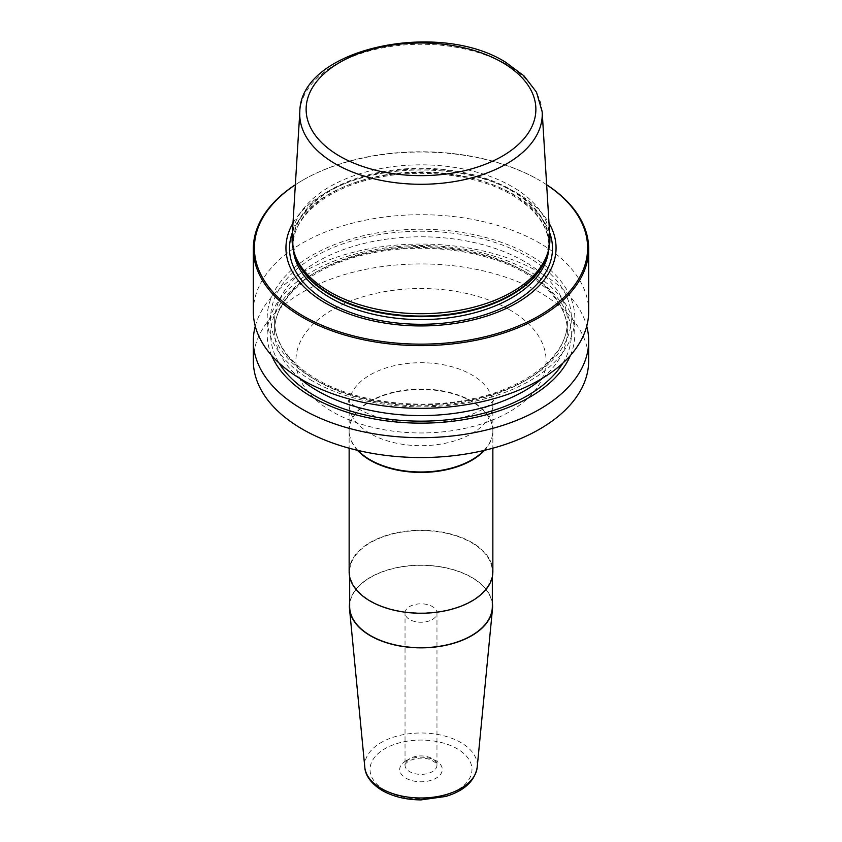 <?xml version="1.0" encoding="UTF-8"?>
<svg xmlns="http://www.w3.org/2000/svg" width="842" height="842" viewBox="0 0 842 842"><rect width="100%" height="100%" fill="white"/><g stroke="black" fill="none" stroke-linecap="round" stroke-linejoin="round"><path stroke-width="0.63" stroke-dasharray="4.21 3.16" d="M357.482 450.333A71.854 41.49 180 0 1 349.146 430.936A71.854 41.49 180 0 1 393.498 392.604A71.854 41.49 180 0 1 471.815 401.592A71.854 41.49 180 0 1 492.854 430.936A71.854 41.49 180 0 1 484.518 450.333M349.146 571.75A71.854 41.49 180 0 1 393.498 533.418A71.854 41.49 180 0 1 471.815 542.416A71.854 41.49 180 0 1 492.854 571.75M349.672 571.75A71.328 41.184 180 0 0 370.564 600.862A71.328 41.184 0 0 0 448.291 609.797A71.328 41.184 0 0 0 492.328 571.75A71.328 41.184 0 0 0 471.436 542.627A71.328 41.184 180 0 0 393.709 533.702A71.328 41.184 180 0 0 349.672 571.75L349.672 576.791M492.328 606.514A71.328 41.184 0 0 0 471.436 577.402A71.328 41.184 180 0 0 393.709 568.476A71.328 41.184 180 0 0 349.672 606.514M349.672 602.914A71.602 41.342 180 0 1 396.519 567.666A71.602 41.342 180 0 1 471.625 577.286A71.602 41.342 180 0 1 492.328 602.914M432.293 619.554A15.966 9.22 0 0 0 436.966 613.039A15.966 9.22 0 0 0 427.115 604.514A15.966 9.22 0 0 0 409.707 606.514A15.966 9.22 180 0 0 405.034 613.039A15.966 9.22 180 0 0 414.885 621.554A15.966 9.22 180 0 0 432.293 619.554M546.658 184.735A167.674 96.798 0 0 0 539.564 180.377L538.806 179.946L539.564 180.377A167.674 96.798 180 0 0 302.436 180.377A167.674 96.798 180 0 0 295.342 184.735M546.658 184.798A166.611 96.188 0 0 0 538.806 179.946A166.611 96.188 180 0 0 303.194 179.946L302.436 180.377M295.342 184.798A166.611 96.188 180 0 1 303.194 179.946M292.995 223.098A135.067 77.98 180 0 1 516.504 192.818A135.067 77.98 0 0 1 549.005 223.098M292.163 236.634A128.921 74.433 180 0 1 373.785 170.01A128.921 74.433 180 0 1 512.157 186.64A128.921 74.433 0 0 1 549.837 236.634M253.326 311.508A167.674 96.798 180 0 1 356.84 222.077A167.674 96.798 180 0 1 539.564 243.064A167.674 96.798 180 0 1 588.674 311.508M255.273 326.191A167.674 96.798 180 0 1 368.796 248.874A167.674 96.798 180 0 1 539.564 272.419A167.674 96.798 180 0 1 586.727 326.191M253.326 360.744A167.674 96.798 180 0 1 356.84 271.303A167.674 96.798 180 0 1 539.564 292.29A167.674 96.798 180 0 1 588.674 360.744M312.235 380.837A153.823 88.81 180 0 1 312.235 255.242A153.823 88.81 180 0 1 529.765 255.242A153.823 88.81 0 0 1 529.765 380.837A153.823 88.81 0 0 1 312.235 380.837M357.997 450.449A71.854 41.49 180 0 1 349.146 430.494A71.854 41.49 180 0 1 393.498 392.172A71.854 41.49 180 0 1 471.815 401.16A71.854 41.49 180 0 1 492.854 430.494A71.854 41.49 180 0 1 484.003 450.449M570.413 355.44A153.823 88.81 0 0 0 529.765 271.545A153.823 88.81 180 0 0 345.557 256.947A153.823 88.81 180 0 0 271.587 355.44M364.807 767.304A56.277 32.491 180 0 1 398.024 735.834A56.277 32.491 180 0 1 460.795 742.518A56.277 32.491 180 0 1 477.193 767.304M384.962 790.301A50.973 29.428 180 0 1 384.962 748.685A50.973 29.428 180 0 1 457.038 748.685A50.973 29.428 180 0 1 457.038 790.301A50.973 29.428 180 0 1 384.962 790.301M405.949 760.8A21.292 12.293 0 0 0 405.949 778.187A21.292 12.293 0 0 0 436.051 778.187A21.292 12.293 0 0 0 436.051 760.8A21.292 12.293 0 0 0 405.949 760.8M436.966 613.039L436.966 765.146A15.966 9.22 180 0 0 427.115 756.632A15.966 9.22 180 0 0 409.707 758.631A15.966 9.22 0 0 0 405.034 765.146A15.966 9.22 0 0 0 414.885 773.672A15.966 9.22 0 0 0 432.293 771.672A15.966 9.22 180 0 0 436.966 765.146C438.177 764.557 436.145 762.799 430.862 759.873C424.21 757.19 416.801 757.579 408.602 761.063C405.191 763.873 404.002 765.231 405.034 765.146L405.034 613.039M292.416 232.487A131.499 75.917 180 0 1 383.731 175.568A131.499 75.917 180 0 1 513.978 194.691A131.499 75.917 0 0 1 549.584 232.487M548.689 249.516A127.858 73.822 0 0 0 548.858 245.79A127.858 73.822 0 0 0 511.41 193.586A127.858 73.822 180 0 0 372.069 177.588A127.858 73.822 180 0 0 293.142 245.79A127.858 73.822 180 0 0 293.311 249.516M294.553 253.789A127.858 73.822 180 0 1 293.142 242.854A127.858 73.822 180 0 1 372.069 174.662A127.858 73.822 180 0 1 511.41 190.66A127.858 73.822 0 0 1 548.858 242.854L548.858 245.79C548.552 226.519 536.291 209.605 512.073 195.049C477.782 174.757 421.895 167.716 375.806 178.03C326.359 188.229 292.216 217.32 293.142 245.79L293.142 242.854L295.353 256.178A127.963 73.886 180 0 1 360.997 176.925A127.963 73.886 180 0 1 511.483 189.945A127.963 73.886 0 0 1 546.647 256.178L548.858 242.854A127.858 73.822 0 0 1 547.447 253.789M542.174 111.797A121.248 70.002 0 0 0 506.737 64.771M299.826 111.797A121.248 70.002 180 0 1 372.29 50.162A121.248 70.002 180 0 1 499.916 61.119M509.452 309.677A125.09 72.223 180 0 1 509.452 411.812A125.09 72.223 180 0 1 332.548 411.812A125.09 72.223 0 0 1 332.548 309.677A125.09 72.223 0 0 1 509.452 309.677M492.854 430.494L492.854 404.202L493.58 400.403L489.255 404.844C485.487 408.044 479.435 411.328 471.099 414.685C462.205 418.116 451.975 420.558 440.408 422.031C425.252 423.831 410.275 423.537 395.498 421.158C380.142 418.421 368.028 414.432 359.166 409.17C351.398 403.865 347.82 400.939 348.42 400.403L349.146 404.202A71.854 41.49 0 0 1 393.498 365.87A71.854 41.49 0 0 1 471.815 374.869A71.854 41.49 180 0 1 492.854 404.202A71.854 41.49 180 0 1 448.502 442.534A71.854 41.49 180 0 1 370.185 433.535A71.854 41.49 0 0 1 349.146 404.202L349.146 430.494M562.888 363.091A150.371 86.821 0 0 0 527.324 272.955A150.371 86.821 180 0 0 340.936 260.852A150.371 86.821 180 0 0 279.112 363.091M542.458 378.247A146.382 84.516 0 0 0 567.382 331.085A146.382 84.516 0 0 0 524.503 271.324A146.382 84.516 180 0 0 364.986 253A146.382 84.516 180 0 0 274.618 331.085L274.618 321.297A146.382 84.516 180 0 1 364.986 243.222A146.382 84.516 180 0 1 524.503 261.546A146.382 84.516 0 0 1 567.382 321.297A146.382 84.516 0 0 1 477.014 399.382A146.382 84.516 0 0 1 317.497 381.058A146.382 84.516 180 0 1 274.618 321.297C274.955 343.262 288.974 362.576 316.666 379.237C355.924 402.476 419.979 410.549 472.794 398.719C529.429 387.057 568.466 353.745 567.382 321.297L567.382 331.085C567.045 309.119 553.026 289.806 525.334 273.145C486.076 249.916 422.021 241.833 369.206 253.663C312.571 265.325 273.534 298.636 274.618 331.085A146.382 84.516 180 0 0 299.542 378.247M314.676 379.426A150.371 86.821 0 0 0 527.324 379.426A150.371 86.821 0 0 0 527.324 256.652A150.371 86.821 180 0 0 314.676 256.652A150.371 86.821 180 0 0 314.676 379.426M349.146 430.936L349.146 448.207M492.328 571.75L492.328 576.791M492.854 430.936L492.854 448.207"/><path stroke-width="1.26" d="M484.518 450.333A71.854 41.49 180 0 1 370.185 460.269A71.854 41.49 180 0 1 357.482 450.333M492.854 448.207L492.854 571.75A71.854 41.49 180 0 1 448.502 610.082A71.854 41.49 180 0 1 370.185 601.083A71.854 41.49 180 0 1 349.146 571.75L349.146 448.207M349.672 576.791L349.672 606.514A71.328 41.184 180 0 0 370.564 635.636A71.328 41.184 0 0 0 448.291 644.562A71.328 41.184 0 0 0 492.328 606.514L492.328 576.791M492.328 602.914A71.602 41.342 180 0 1 492.486 608.819A71.602 41.342 180 0 1 446.544 645.13A71.602 41.342 180 0 1 370.375 635.742A71.602 41.342 180 0 1 349.514 608.819A71.602 41.342 180 0 1 349.672 602.914M295.342 184.735A167.674 96.798 180 0 0 253.326 248.832A167.674 96.798 180 0 0 302.436 317.276A167.674 96.798 0 0 0 485.16 338.263A167.674 96.798 0 0 0 588.674 248.832A167.674 96.798 0 0 0 546.658 184.735M295.342 184.798A166.611 96.188 180 0 0 303.194 315.982A166.611 96.188 0 0 0 534.67 318.287A166.611 96.188 0 0 0 546.658 184.798M549.005 223.098A135.067 77.98 0 0 1 492.17 314.234A135.067 77.98 0 0 1 325.496 303.099A135.067 77.98 180 0 1 292.995 223.098M329.843 291.9A128.921 74.433 180 0 1 294.416 253.368A128.921 74.433 180 0 1 292.163 236.634L299.826 111.797A121.248 70.002 180 0 0 335.263 163.78A121.248 70.002 0 0 0 469.383 178.462A121.248 70.002 0 0 0 542.174 111.797L549.837 236.634A128.921 74.433 0 0 1 547.584 253.368A128.921 74.433 0 0 1 458.774 310.435A128.921 74.433 0 0 1 329.843 291.9M588.674 248.832L588.674 311.508A167.674 96.798 180 0 1 485.16 400.95A167.674 96.798 180 0 1 302.436 379.963A167.674 96.798 180 0 1 253.326 311.508L253.326 248.832M586.727 326.191A167.674 96.798 180 0 1 588.674 340.873A167.674 96.798 180 0 1 485.16 430.304A167.674 96.798 180 0 1 302.436 409.317A167.674 96.798 180 0 1 253.326 340.873A167.674 96.798 180 0 1 255.273 326.191M588.674 340.873L588.674 360.744A167.674 96.798 180 0 1 485.16 450.175A167.674 96.798 180 0 1 302.436 429.188A167.674 96.798 180 0 1 253.326 360.744L253.326 340.873M484.003 450.449A71.854 41.49 180 0 1 370.185 459.837A71.854 41.49 180 0 1 357.997 450.449M271.587 355.44A153.823 88.81 180 0 0 312.235 397.14A153.823 88.81 0 0 0 462.437 419.863A153.823 88.81 0 0 0 570.413 355.44M492.486 608.819L477.193 767.304A56.277 32.491 180 0 1 441.082 795.848A56.277 32.491 180 0 1 381.205 788.47A56.277 32.491 180 0 1 364.807 767.304L349.514 608.819M549.584 232.487A131.499 75.917 0 0 1 483.824 315.066A131.499 75.917 0 0 1 328.022 302.057A131.499 75.917 180 0 1 292.416 232.487M293.311 249.516A127.858 73.822 180 0 0 330.59 297.984A127.858 73.822 0 0 0 466.931 314.676A127.858 73.822 0 0 0 548.689 249.516M547.447 253.789A127.858 73.822 0 0 1 461.027 312.961A127.858 73.822 0 0 1 330.59 295.058A127.858 73.822 180 0 1 294.553 253.789M294.416 253.368L295.353 256.178A127.963 73.886 180 0 0 330.517 294.426A127.963 73.886 0 0 0 458.501 312.824A127.963 73.886 0 0 0 546.647 256.178L547.584 253.368M499.916 61.119A121.248 70.002 180 0 1 506.737 64.771M339.768 156.212A114.87 66.318 180 0 1 339.768 62.424A114.87 66.318 180 0 1 502.232 62.424A114.87 66.318 0 0 1 502.232 156.212A114.87 66.318 0 0 1 339.768 156.212M279.112 363.091A150.371 86.821 180 0 0 314.676 395.729A150.371 86.821 0 0 0 562.888 363.091M299.542 378.247A146.382 84.516 180 0 0 317.497 390.835A146.382 84.516 0 0 0 542.458 378.247M477.193 767.304C474.762 781.113 464.268 790.838 445.692 796.458L421.042 799.9C406.181 799.805 393.267 796.7 382.3 790.564C368.449 782.165 365.007 772.609 364.807 767.304M542.174 111.797L536.501 92.167L523.956 75.833L505.421 62.108C437.398 19.292 299.973 48.804 299.826 111.797"/></g></svg>
